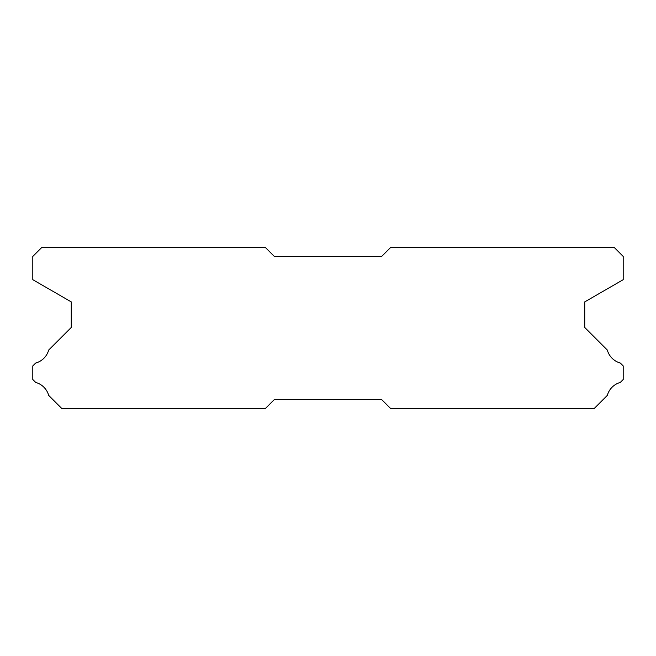 <?xml version="1.0" encoding="UTF-8"?>
<svg xmlns="http://www.w3.org/2000/svg" width="656" height="656" viewBox="0 0 656 656"><rect width="100%" height="100%" fill="white"/><g stroke="black" fill="none" stroke-linecap="round" stroke-linejoin="round"><path stroke-width="0.98" d="M265.385 247.492L41.746 247.492L32.8 256.439L32.8 279.694L71.266 301.899L71.266 327.467L48.683 350.05A18.606 18.606 0 0 1 35.686 363.039L32.8 365.925L32.8 379.529L35.711 382.44A18.606 18.606 0 0 1 48.675 395.396L61.787 408.508L265.385 408.508L274.331 399.561L381.669 399.561L390.615 408.508L594.213 408.508L607.325 395.396A18.606 18.606 0 0 1 620.289 382.44L623.2 379.529L623.2 365.925L620.314 363.039A18.606 18.606 0 0 1 607.317 350.05L584.734 327.467L584.734 301.899L623.2 279.694L623.2 256.439L614.254 247.492L390.615 247.492L381.669 256.439L274.331 256.439L265.385 247.492"/></g></svg>
